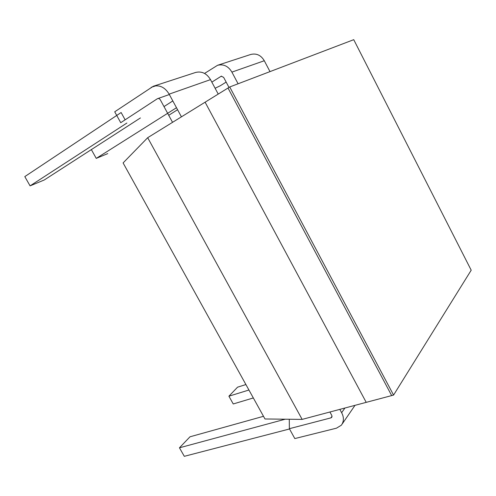 <?xml version="1.0" encoding="UTF-8"?>
<svg xmlns="http://www.w3.org/2000/svg" width="496" height="496" viewBox="0 0 496 496"><rect width="100%" height="100%" fill="white"/><g stroke="black" fill="none" stroke-linecap="round" stroke-linejoin="round"><path stroke-width="0.74" d="M176.495 107.719L96.249 158.379L91.574 150.003M168.721 115.283L177.574 109.715M228.991 87.42L223.628 77.345L221.216 76.223L211.842 82.131M96.249 158.379L107.756 153.599M215.115 88.257L220.329 85.727L226.151 82.088M204.581 73.408L217.558 65.292L250.759 54.461C256.475 53.097 260.983 55.192 264.294 60.741L269.998 71.616M217.558 65.292C223.547 63.879 228.327 66.154 231.905 72.112L238.092 83.781M125.135 119.821L121.123 112.53L24.8 176.607L30.082 185.876L44.237 179.992L140.424 117.943M126.895 123.027L30.082 185.876M172.546 122.326L160.351 99.876C159.489 98.574 158.497 98.196 157.375 98.729L120.726 122.698L114.719 111.798L153.32 86.254C159.762 84.766 165.038 87.395 169.142 94.147L181.431 116.839M172.819 100.93L163.996 106.584M153.32 86.254L195.641 72.447C201.791 71.002 206.745 73.396 210.502 79.627L218.221 94.085M245.904 384.549L237.553 387.184L228.91 396.199L233.244 403.967L253.332 397.947M228.91 396.199L248.936 390.017M263.5 416.305L189.999 436.796L179.453 447.801L184.307 456.32L289.521 428.972M179.453 447.801L285.268 419.201M289.28 419.25L289.366 428.693L330.875 417.886C331.985 417.446 332.264 416.59 331.719 415.313L329.921 412.002M289.366 428.693L294.816 438.576L336.468 428.178L341.372 425.19C343.97 421.433 344.057 417.266 341.639 412.709L339.828 409.367M302.138 419.393L264.982 418.977L123.095 162.924L147.69 137.702L302.138 419.393L393.57 395.083L471.2 270.202L353.741 39.68L229.716 86.974L393.57 395.083M229.716 86.974L228.011 88.028L391.673 395.585L228.011 88.028L205.108 102.195L366.209 402.355L205.108 102.195L147.69 137.702M220.918 76.365L221.607 76.124M231.905 72.112L264.294 60.741M158.112 98.475L169.347 94.519M169.142 94.147L210.502 79.627M151.181 87.339L156.259 85.678M332.01 416.305L330.875 417.886M344.937 408.01L341.639 412.709M342.246 423.919L355.006 405.337"/></g></svg>
